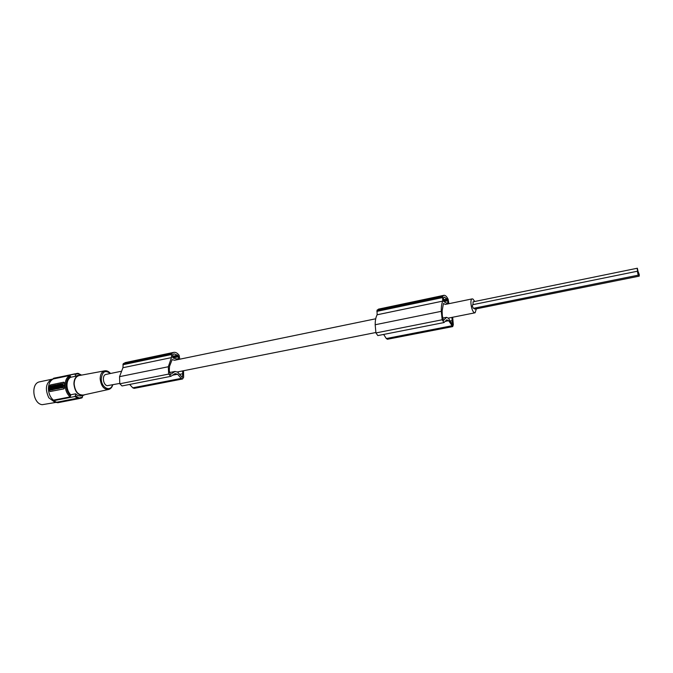 <?xml version="1.0" encoding="UTF-8"?>
<svg xmlns="http://www.w3.org/2000/svg" width="673" height="673" viewBox="0 0 673 673"><rect width="100%" height="100%" fill="white"/><g stroke="black" fill="none" stroke-linecap="round" stroke-linejoin="round"><path stroke-width="1.01" d="M106.141 374.381L105.913 374.432C101.816 375.155 103.036 385.124 107.293 385.688L119.71 383.425M169.487 372.564L174.98 371.471L177.176 372.001L375.837 332.512M442.657 318.102L446.544 317.328L448.184 318.136L474.961 312.81M474.768 301.496L472.926 299.022L472.143 298.896C469.518 299.283 471.487 311.506 474.364 312.676L475.113 312.777L476.366 308.823M445.4 304.415L443.431 303.498L442.127 310.951L442.329 315.713L443.431 320.499L446.544 317.328M472.143 298.896L445.274 304.44M174.787 360.223L375.711 318.783M451.945 317.387L452.357 324.714L448.378 318.093M452.626 326.615L387.421 339.259L386.302 338.536L383.644 334.439M375.929 332.933L442.186 319.776L441.286 311.33L375.181 324.748L375.929 332.933L377.839 335.583L443.902 322.577M375.181 324.748L375.181 324.495C375.206 320.323 375.854 317.084 377.124 314.779L377.031 310.303L378.706 309.084M443.465 299.695L446.981 298.963L444.331 297.087L443.44 297.769L443.557 300.654L444.029 301.765L447.814 303.691M446.981 298.963L447.789 300.755L443.852 301.58M447.831 303.683L447.789 300.755M452.66 317.244L453.324 324.748L452.702 326.607L448.681 320.71L446.796 319.801L443.978 322.56L442.186 319.776M441.286 311.33L441.278 311.061C441.194 306.762 441.681 303.447 442.758 301.109L442.556 296.499L443.793 295.338C445.206 295.043 446.653 296.347 448.142 299.258L448.899 303.691M448.681 320.71L445.215 321.391M442.758 301.109L377.124 314.779M442.556 296.499L377.031 310.303M442.725 296.187L377.225 309.992M452.382 320.584L450.086 321.038M182.509 370.941L182.77 373.717L179.506 374.356M182.77 373.717L182.282 377.351L177.453 371.942M182.459 379L134.137 388.371L132.758 387.825L129.653 384.451M119.794 383.787L168.654 374.087L168.317 366.751L119.542 376.661L119.794 383.787L122.032 385.949L170.732 376.358M119.542 376.661L122.932 367.719L123.201 363.782L125.481 362.554M172.608 356.286L177.579 355.243L174.088 353.889L172.776 354.587L172.633 357.119L173.163 358.044L178.227 359.323M177.579 355.243L178.513 356.74L172.936 357.901M178.261 359.315L178.513 356.74M170.286 374.592L169.293 370.495L169.52 366.339L172.137 359.634L174.601 360.257M170.311 374.592L174.98 371.471M168.317 366.751L171.472 357.607L171.682 353.569L173.525 352.408C175.527 351.987 177.411 352.98 179.169 355.378L179.75 359.197M168.654 374.087L170.841 376.342L175.056 373.616L177.596 374.213L172.692 375.181M183.527 370.739L183.636 377.284L182.56 378.983L181.222 378.403L177.596 374.213M171.472 357.607L122.932 367.719M171.682 353.569L123.201 363.782M171.96 353.275L123.487 363.496M77.109 375.643L75.502 376.266L75.208 374.457L77.9 373.742L81.231 375.172M108.286 389.541L83.343 395.026C78.135 395.244 75.065 391.56 74.148 383.955C74.299 379.345 75.914 376.56 78.977 375.593L79.321 375.526M80.895 375.24L77.437 375.862C75.149 377.41 73.971 380.094 73.912 383.913C74.829 391.669 77.95 395.488 83.284 395.388L84.84 394.698M75.502 376.266L70.522 377.309C68.225 378.849 67.039 381.524 66.972 385.326C67.098 389.179 68.335 392.325 70.673 394.782L70.118 396.893C66.98 394.05 65.315 390.147 65.121 385.2C65.239 380.321 66.846 377.073 69.933 375.45L70.522 377.309M82.056 397.819L80.861 398.214L82.056 397.819L82.787 395.48M78.152 397.726L79.406 397.953L78.85 398.643L77.597 398.416L78.203 397.457L75.418 395.732L74.829 396.532L53.419 400.729L53.411 400.174L70.118 396.893M75.418 395.732L75.679 393.798L70.673 394.782M53.411 400.174C50.256 397.373 48.591 393.52 48.422 388.615C48.565 383.787 50.197 380.565 53.31 378.949L53.31 378.403L54.648 378.016M78.85 398.643L57.693 402.748L53.419 400.729M80.861 398.214L79.212 398.399M77.597 398.416L56.423 402.538M79.406 397.953L82.577 397.045M53.117 379.042L52.082 379.202C45.84 382.718 44.755 388.91 48.826 397.785L54.841 402.235L56.423 402.294L77.639 398.155L78.203 397.457M77.639 398.155L74.829 396.532M82.838 395.472L81.223 395.791C79.145 396.246 77.294 395.581 75.679 393.798M64.002 382.272L64.65 383.316L63.565 382.222L50.282 384.973L49.348 386.42L49.365 390.441L50.08 391.509L63.943 388.876L50.214 391.518M63.943 388.876L64.684 387.37L64.65 383.316M53.31 378.949L69.933 375.45M64.684 387.37L63.607 388.809M64.558 387.345L64.532 383.29M53.318 389.078L53.117 389.684L50.147 390.147L52.957 389.314L52.788 385.587L50.13 386.125L50.147 390.147M53.31 387.446L53.318 388.018M61.613 385.814L60.646 385.89L61.243 385.764L61.235 383.837L60.637 383.963L60.646 385.89M61.596 384.148L61.605 385.234M60.41 387.858L61.066 387.926L60.385 386.134L60.949 386.731M61.352 387.766L60.469 388.052M60.183 387.909L59.123 388.321L59.821 387.841M63.321 387.614L62.379 387.656L62.37 386.226L61.832 386.336L62.219 387.581L61.487 387.808L61.672 385.873L63.338 385.528L63.321 387.614L62.379 387.656M62.37 386.369L61.933 387.244M61.731 387.841L62.53 387.69M63.338 385.528L63.708 386.1M59.417 388.38L58.475 388.456L59.047 388.338L59.426 386.327L58.071 386.605L58.467 387.168M59.561 386.941L59.409 387.429M54.42 387.993L54.185 388.817M54.824 388.986L53.756 389.381C52.931 388.363 53.159 387.724 54.454 387.463L53.983 388.859L54.463 388.615L54.463 389.162M53.924 389.381L54.833 389.23M55.279 389.103L56.271 388.834M56.263 387.337L55.817 387.219M59.031 386.319L56.969 386.605L57.155 384.678L58.77 384.392M54.698 386.596L53.175 387.421L53.167 385.503L54.244 385.301L54.134 387.37M63.699 385.41L62.656 385.478L63.699 385.41L62.648 384.476L63.27 383.417L62.311 384.047L61.336 383.82L61.975 384.62L61.302 385.755L62.311 385.049L62.656 385.478M62.547 385.343L61.302 385.755M62.017 383.677L62.438 383.82M63.27 383.417L63.018 384.552M59.342 384.224L59.947 384.931L59.939 384.106L60.52 383.989L60.528 385.915L59.35 385.326L59.359 386.151L58.787 386.268L58.77 384.342L59.947 384.569M60.898 385.94L59.956 386.033M59.72 385.755L58.787 386.268M55.632 385.663L55.262 385.065L55.27 385.738L55.766 384.964L56.709 384.964M56.717 386.504L55.775 386.882L56.717 386.84M55.775 386.319L55.64 387.059L54.706 387.11L55.64 387.059M57.205 388.397L56.271 388.901L56.263 386.983L57.432 387.202M58.374 387.16L58.383 388.615L56.835 387.959L57.213 388.851M50.273 389.474L50.256 386.748L51.148 386.369L51.274 389.272L50.643 389.6M51.577 388.069L51.88 386.26C52.881 387.051 52.805 387.9 51.653 388.792L51.577 387.034M51.257 386.487L50.626 386.815L50.635 389.549M52.082 386.319L51.939 387.101M51.947 388.136L51.493 388.632M60.385 386.134L59.788 386.26L59.123 388.321M60.09 386.866L59.947 387.379L60.09 386.866M63.338 386.024L62.959 387.539M58.071 387.101L58.475 388.456M54.875 387.429L55.11 389.095C56.28 388.649 56.456 388.001 55.623 387.152L54.875 387.429M55.152 387.892L55.304 388.557L55.152 387.892M55.59 387.85L55.497 388.464M58.383 385.015L58.021 385.242L58.778 385.57M58.652 384.367L58.77 384.83M58.66 384.813L58.013 384.939M59.031 386.361L57.163 386.605M58.778 385.873L58.669 386.294M58.021 385.679L58.669 385.856M57.07 385.335L57.197 386.05L57.07 385.335M57.483 385.343L57.382 385.966M53.175 387.421L53.764 387.295M53.764 386.235L53.949 385.764L53.764 386.235M63.338 385.335L62.648 384.476M56.339 384.847L56.347 386.765M55.262 385.065L54.69 385.183L54.706 387.11M55.775 386.882L55.64 386.344M55.27 386.277L55.279 386.992M58.383 388.615L58.004 386.622L57.432 386.739L57.432 387.564L56.835 386.866M56.271 388.901L56.843 388.784M58.013 388.548L57.441 388.666M75.208 374.457L74.61 373.91L53.31 378.403M74.61 373.91L77.504 373.515L77.95 373.986M77.9 373.742L76.352 373.49M79.145 374.003L78.581 373.549M473.06 301.841L473.043 304.625M637.373 271.236L638.197 275.19L637.373 271.236L472.639 304.709L472.328 306.156L473.413 308.343L638.172 275.19M474.086 308.209L474.869 309.126L639.182 276.149M56.423 402.319L42.206 404.692C32.868 403.775 30.487 383.467 39.497 381.852L39.985 381.751M638.315 273.718L639.207 276.149L639.274 274.634L638.383 272.212L638.315 273.718M637.297 269.73L638.189 272.161L637.365 268.224L637.297 269.73M447.545 299.906L443.574 300.738M448.008 302.951L446.805 303.195M442.422 297.601L376.846 311.38M451.684 325.825L386.302 338.536M452.508 324.327L452.046 324.42M182.543 376.998L181.878 377.124M178.261 356.017L172.633 357.186M178.581 358.65L176.881 358.995M181.222 378.403L132.758 387.825M171.371 354.553L122.865 364.749M112.526 384.855C110.38 392.426 101.143 387.598 101.278 378.806C102.279 371.496 105.266 369.738 110.229 373.54M112.795 384.796C112.046 387.286 110.692 388.834 108.74 389.44C103.911 389.625 101.051 386.075 100.151 378.815C100.269 374.407 101.741 371.757 104.576 370.848L78.977 375.593M70.682 395.934C67.889 393.251 66.408 389.667 66.24 385.192C66.341 380.767 67.763 377.763 70.514 376.165M105.913 374.432L120.753 371.37M443.793 295.338L378.436 309.143M173.525 352.408L125.128 362.629M81.551 375.113L79.111 373.885M76.722 375.727L78.766 375.298M79.027 398.576L80.272 398.332M77.504 373.515L54.134 378.125M77.454 373.279L78.758 373.549M52.082 379.202L39.497 381.852M473.026 301.849L637.365 268.224M637.962 272.296L638.383 272.212M110.507 373.481C108.715 371.336 106.738 370.453 104.576 370.848"/></g></svg>
